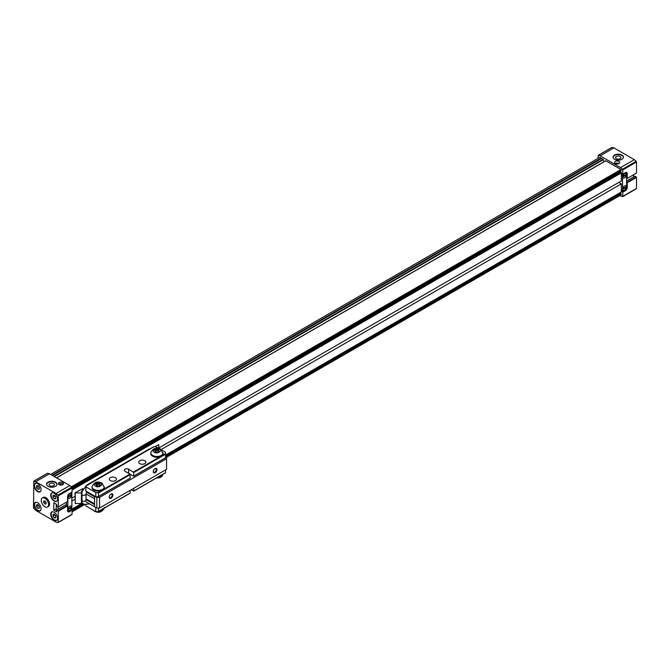 <?xml version="1.0" encoding="UTF-8"?>
<svg xmlns="http://www.w3.org/2000/svg" width="670" height="670" viewBox="0 0 670 670"><rect width="100%" height="100%" fill="white"/><g stroke="black" fill="none" stroke-linecap="round" stroke-linejoin="round"><path stroke-width="1" d="M68.499 498.204A2.596 1.499 120 0 0 69.755 498.044A2.596 1.499 120 0 0 71.564 495.197L68.022 497.249M69.848 498.103A2.596 1.499 -60 0 1 68.549 498.229A2.596 1.499 -60 0 1 68.147 496.152A2.596 1.499 -60 0 1 69.848 493.865A2.596 1.499 -60 0 1 71.146 493.731A2.596 1.499 -60 0 1 71.539 495.817A2.596 1.499 -60 0 1 69.848 498.103M68.499 510.599A2.596 1.499 120 0 0 69.755 510.448A2.596 1.499 120 0 0 71.564 507.6L68.022 509.644M69.848 510.498A2.596 1.499 -60 0 1 68.549 510.632A2.596 1.499 -60 0 1 68.147 508.547A2.596 1.499 -60 0 1 69.848 506.26A2.596 1.499 -60 0 1 71.146 506.135A2.596 1.499 -60 0 1 71.539 508.212A2.596 1.499 -60 0 1 69.848 510.498M56.942 484.427A5.192 2.998 0 0 0 53.583 481.831A5.192 2.998 0 0 0 48.089 482.526A5.192 2.998 0 0 0 46.582 484.427M48.089 482.099A5.192 2.998 0 0 0 46.573 484.217A5.192 2.998 0 0 0 49.781 486.99A5.192 2.998 0 0 0 55.434 486.336A5.192 2.998 0 0 0 56.958 484.217A5.192 2.998 0 0 0 53.751 481.445A5.192 2.998 0 0 0 48.089 482.099M63.198 484.326A2.596 1.499 0 0 0 62.779 484.008A2.596 1.499 0 0 0 59.404 483.857L59.404 484.494M60.35 485.038L58.851 484.175A2.596 1.499 0 0 0 58.684 484.326M62.779 482.526A2.596 1.499 0 0 0 59.948 482.199A2.596 1.499 0 0 0 58.349 483.581A2.596 1.499 0 0 0 59.111 484.644A2.596 1.499 0 0 0 61.933 484.963A2.596 1.499 0 0 0 63.541 483.581A2.596 1.499 0 0 0 62.779 482.526M37.629 502.709A4.866 2.814 -120 0 0 35.2 502.467A4.866 2.814 -120 0 0 34.446 506.369A4.866 2.814 -120 0 0 37.629 510.657A4.866 2.814 -120 0 0 40.066 510.9A4.866 2.814 -120 0 0 40.811 506.997A4.866 2.814 -120 0 0 37.629 502.709M54.153 512.249A4.866 2.814 -120 0 0 51.716 512.006A4.866 2.814 -120 0 0 50.97 515.908A4.866 2.814 -120 0 0 54.153 520.196A4.866 2.814 -120 0 0 56.582 520.439A4.866 2.814 -120 0 0 57.327 516.537A4.866 2.814 -120 0 0 54.153 512.249M54.153 493.17A4.866 2.814 -120 0 0 51.716 492.927A4.866 2.814 -120 0 0 50.97 496.83A4.866 2.814 -120 0 0 54.153 501.118A4.866 2.814 -120 0 0 56.582 501.361A4.866 2.814 -120 0 0 57.327 497.458A4.866 2.814 -120 0 0 54.153 493.17M37.629 483.631A4.866 2.814 -120 0 0 35.2 483.397A4.866 2.814 -120 0 0 34.446 487.291A4.866 2.814 -120 0 0 37.629 491.579A4.866 2.814 -120 0 0 40.066 491.822A4.866 2.814 -120 0 0 40.811 487.928A4.866 2.814 -120 0 0 37.629 483.631M47.503 506.981L48.483 506.411A5.192 2.998 -120 0 0 49.563 504.033A5.192 2.998 -120 0 0 47.294 498.807A5.192 2.998 -120 0 0 43.29 497.416L42.311 497.986A5.192 2.998 -120 0 0 41.515 502.148A5.192 2.998 -120 0 0 44.907 506.721A5.192 2.998 -120 0 0 47.503 506.981A5.192 2.998 -120 0 0 48.299 502.818A5.192 2.998 -120 0 0 44.907 498.245A5.192 2.998 -120 0 0 42.311 497.986M53.659 485.733A2.68 1.549 180 0 1 50.736 486.068A2.68 1.549 180 0 1 49.078 484.644A2.68 1.549 180 0 1 49.865 483.547A2.68 1.549 180 0 1 52.788 483.212A2.68 1.549 180 0 1 54.446 484.644A2.68 1.549 180 0 1 53.659 485.733M40.837 509.979A4.673 2.697 60 0 1 40.242 510.574A4.673 2.697 60 0 1 37.905 510.339A4.673 2.697 60 0 1 34.857 506.227A4.673 2.697 60 0 1 35.569 502.483A4.673 2.697 60 0 1 36.381 502.257M57.36 519.518A4.673 2.697 60 0 1 56.766 520.113A4.673 2.697 60 0 1 54.429 519.878A4.673 2.697 60 0 1 51.372 515.758A4.673 2.697 60 0 1 52.093 512.014A4.673 2.697 60 0 1 52.905 511.796M57.36 500.44A4.673 2.697 60 0 1 56.766 501.034A4.673 2.697 60 0 1 54.429 500.8A4.673 2.697 60 0 1 51.372 496.688A4.673 2.697 60 0 1 52.093 492.944A4.673 2.697 60 0 1 52.905 492.726M40.837 490.901A4.673 2.697 60 0 1 40.242 491.495A4.673 2.697 60 0 1 37.905 491.269A4.673 2.697 60 0 1 34.857 487.149A4.673 2.697 60 0 1 35.569 483.405A4.673 2.697 60 0 1 36.381 483.187M39.279 506.704A1.943 1.122 60 0 1 39.053 506.445A1.943 1.122 60 0 1 38.492 505.423M55.803 516.235A1.943 1.122 60 0 1 55.577 515.984A1.943 1.122 60 0 1 55.015 514.962M53.047 497.115L54.429 498.823L55.803 498.698L55.803 496.864L54.429 495.155L53.047 495.272L53.047 497.115L54.881 496.051L55.803 497.19A1.943 1.122 60 0 1 55.577 496.906A1.943 1.122 60 0 1 55.015 495.884M36.532 487.576L37.905 489.284L39.279 489.159L39.279 487.325L37.905 485.616L36.532 485.733L36.532 487.576L38.366 486.512L39.279 487.651A1.943 1.122 60 0 1 39.053 487.366A1.943 1.122 60 0 1 38.492 486.345M67.553 496.78L67.829 496.939A2.856 1.65 120 0 1 69.848 493.438L70.945 492.802A1.298 0.745 120 0 1 71.598 492.735A1.298 0.745 120 0 1 71.866 493.329L71.866 508.697A1.298 0.745 120 0 1 70.945 510.289L69.848 510.925A2.856 1.65 120 0 1 68.415 511.068L67.553 510.565M71.472 509.795L72.05 510.13L72.05 514.342L58.282 522.29L58.282 511.244L67.553 505.892L67.553 510.607A2.596 1.499 120 0 0 68.089 511.796A2.596 1.499 120 0 0 69.387 511.662L72.05 510.13M47.604 473.28L49.471 473.782L69.848 485.541L71.707 487.191L57.938 495.138L56.079 493.489L35.703 481.73L33.843 481.228L47.285 473.464M72.05 487.902L72.05 492.115L69.387 493.648A2.596 1.499 120 0 0 67.553 496.83L67.553 501.545L58.282 506.897L58.282 495.85L72.05 487.902L71.707 487.191M67.829 496.939L67.829 509.761A2.856 1.65 120 0 0 68.415 511.068M56.079 493.489L69.848 485.541M35.703 481.73L49.471 473.782M33.843 481.228L33.5 507.986L35.703 510.339L56.079 522.106L57.938 522.6L71.916 514.635M66.447 502.182L66.447 504.937M68.03 496.713L71.564 495.197M68.047 496.596L71.564 494.56A2.596 1.499 120 0 0 71.095 493.706M68.03 509.108L71.112 507.332L71.564 507.6M68.047 508.999L71.564 506.964A2.596 1.499 120 0 0 71.095 506.11M58.282 506.897L56.724 506.311L56.582 504.376L53.784 502.76L53.784 510.18L56.582 511.796L56.724 510.021L58.282 511.244M57.938 495.138L58.282 495.85M67.553 505.892L65.987 504.669L56.724 510.021M67.276 505.415L58.005 510.766M53.784 510.18L56.263 508.748M56.724 510.079L56.263 509.811L56.263 504.192M58.097 507.006L58.097 509.225M61.464 485.046L59.404 483.857M36.532 504.812L36.532 506.646L37.905 508.363L39.279 508.237L39.279 506.403L37.905 504.694L36.532 504.812M53.047 514.351L53.047 516.185L54.429 517.902L55.803 517.776L55.803 515.942L54.429 514.225L53.047 514.351M36.532 506.646L38.366 505.264M53.047 516.185L54.881 514.803M39.279 506.729L38.366 505.59M37.905 508.363L39.279 507.567M55.803 516.269L54.881 515.13M54.429 517.902L55.803 517.106M54.429 498.823L55.803 498.028M37.905 489.284L39.279 488.489M623.226 190.33A2.596 1.499 120 0 0 624.474 190.18A2.596 1.499 120 0 0 626.291 187.332L622.74 189.384M622.757 188.848L625.83 187.064L626.291 187.332M622.773 188.731L626.291 186.695A2.596 1.499 120 0 0 625.822 185.841M624.566 185.992A2.596 1.499 -60 0 1 625.864 185.866A2.596 1.499 -60 0 1 626.266 187.943A2.596 1.499 -60 0 1 624.566 190.23A2.596 1.499 -60 0 1 623.268 190.364A2.596 1.499 -60 0 1 622.874 188.278A2.596 1.499 -60 0 1 624.566 185.992M623.226 177.935A2.596 1.499 120 0 0 624.474 177.785A2.596 1.499 120 0 0 626.291 174.929L622.74 176.981M622.757 176.445L625.83 174.669L626.291 174.929M622.773 176.327L626.291 174.292A2.596 1.499 120 0 0 625.822 173.438M624.566 173.597A2.596 1.499 -60 0 1 625.864 173.463A2.596 1.499 -60 0 1 626.266 175.548A2.596 1.499 -60 0 1 624.566 177.835A2.596 1.499 -60 0 1 623.268 177.96A2.596 1.499 -60 0 1 622.874 175.883A2.596 1.499 -60 0 1 624.566 173.597M621.911 159.284A5.192 2.998 0 0 0 623.427 157.165A5.192 2.998 0 0 0 620.219 154.402A5.192 2.998 0 0 0 614.566 155.046A5.192 2.998 0 0 0 613.042 157.165A5.192 2.998 0 0 0 616.249 159.937A5.192 2.998 0 0 0 621.911 159.284M623.418 157.383A5.192 2.998 0 0 0 620.052 154.787A5.192 2.998 0 0 0 614.566 155.474A5.192 2.998 0 0 0 613.058 157.383M618.971 163.53A2.596 1.499 0 0 0 615.596 163.38L616.542 163.924M618.971 161.411A2.596 1.499 0 0 0 616.14 161.085A2.596 1.499 0 0 0 614.541 162.467A2.596 1.499 0 0 0 615.294 163.53A2.596 1.499 0 0 0 618.125 163.849A2.596 1.499 0 0 0 619.733 162.467A2.596 1.499 0 0 0 618.971 161.411M616.341 156.495A2.68 1.549 180 0 1 619.264 156.16A2.68 1.549 180 0 1 620.923 157.592A2.68 1.549 180 0 1 620.135 158.69A2.68 1.549 180 0 1 617.212 159.024A2.68 1.549 180 0 1 615.554 157.592A2.68 1.549 180 0 1 616.341 156.495M621.358 190.071L622.547 190.766L622.547 175.398L621.358 174.711M621.358 173.379L622.731 174.175L622.731 169.971L636.5 162.014L636.5 173.061L627.229 178.421L627.229 173.698A2.596 1.499 120 0 0 626.693 172.517A2.596 1.499 120 0 0 625.395 172.642L622.731 174.175M622.396 169.259L620.529 167.609L600.153 155.842L598.293 155.348L612.062 147.4L613.921 147.894L634.297 159.661L636.157 161.311L622.396 169.259L622.731 169.971M597.95 158.422L598.293 155.348M619.624 195.699L622.731 196.402L622.731 192.198L621.358 191.402M622.547 175.398A1.298 0.745 120 0 1 623.469 173.806L624.566 173.17A2.856 1.65 120 0 1 625.998 173.028A2.856 1.65 120 0 1 626.584 174.334L626.584 187.156A2.856 1.65 120 0 1 624.566 190.657L623.469 191.293A1.298 0.745 120 0 1 622.815 191.36L621.358 190.514M622.547 190.766A1.298 0.745 120 0 0 622.815 191.36M624.943 190.397L625.395 190.657L622.731 192.198M625.395 190.657A2.596 1.499 120 0 0 627.229 187.474L627.229 182.759L636.5 177.408L636.5 188.454L622.731 196.402M613.921 147.894L600.153 155.842M634.297 159.661L620.529 167.609M636.5 177.408L636.224 176.93L626.952 182.282L627.229 182.759M636.5 162.014L636.157 161.311M636.224 176.93L634.942 176.193L633.56 176.989L633.56 174.761M627.229 178.421L626.584 178.362M626.584 181.017L633.56 176.989M621.006 194.853L620.772 193.236A0.812 0.469 60 0 1 620.278 192.684M601.317 158.514L600.923 158.271A1.298 0.745 -120 0 0 599.6 157.475L50.602 474.435M71.866 498.179L75.065 496.328M158.782 447.995L621.358 180.934L621.358 172.852L620.738 172.173A0.812 0.469 60 0 1 620.202 171.461M621.358 191.93L165.523 455.097L621.274 192.106L621.358 183.848L161.236 449.495M75.065 499.242L71.866 501.093M621.358 183.848L618.829 182.391M604.013 161.73A3.116 1.801 60 0 1 603.41 159.636L601.543 158.38L52.361 475.449L601.543 158.38M620.805 170.892L620.973 169.502L605.697 160.758L56.556 477.869L605.856 160.775M46.054 502.383L44.907 500.959L43.759 501.06L43.759 502.584L44.907 504.016L46.054 503.915L46.054 502.383M44.907 504.016L46.054 503.354M43.759 502.584L45.434 501.621M139.737 463.632A3.568 2.06 180 0 1 138.69 462.174A3.568 2.06 180 0 1 140.893 460.273A3.568 2.06 180 0 1 144.787 460.717A3.568 2.06 180 0 1 145.834 462.174A3.568 2.06 180 0 1 143.623 464.076A3.568 2.06 180 0 1 139.737 463.632M110.366 480.591A3.568 2.06 180 0 1 109.319 479.134A3.568 2.06 180 0 1 111.522 477.224A3.568 2.06 180 0 1 115.416 477.677A3.568 2.06 180 0 1 116.463 479.134A3.568 2.06 180 0 1 114.26 481.035A3.568 2.06 180 0 1 110.366 480.591M86.288 499.803L86.129 500.465M85.827 504.87L85.827 505.9L95.776 511.637L97.979 511.637M85.827 501.713L95.869 507.45M158.907 448.473L155.582 446.547L154.058 446.672L86.045 485.943L85.827 486.822L95.776 492.567L98.523 492.877L98.523 496.428L130.156 478.305L129.963 474.1L125.055 471.261A2.529 1.457 180 0 1 124.31 470.231A2.529 1.457 180 0 1 125.876 468.874A2.529 1.457 180 0 1 128.632 469.193L133.816 472.509L133.732 476.236L130.114 474.234M130.24 478.12L97.979 496.746L95.776 496.746L85.827 491.01L85.827 486.822M150.164 448.791L86.589 485.49M149.787 448.825L149.142 449.193L149.787 448.825M154.058 446.672L153.413 447.041L154.058 446.672M95.776 507.45L95.776 511.637M133.816 488.246L133.732 491.127L131.203 489.753M98.523 508.011L98.523 511.319L130.156 493.195L130.24 490.314M165.523 457.752L133.816 476.06L165.523 457.752L165.523 452.292L162.157 450.349M95.776 492.567L95.776 496.746M98.523 496.428L97.979 496.746M165.523 472.643L133.816 490.951L165.523 472.643L165.523 469.938M82.008 494.895L82.008 503.162L81.405 503.505L81.405 492.911L82.008 492.559L82.008 494.895A2.27 1.315 180 0 0 82.142 494.971A2.27 1.315 180 0 0 84.621 495.256A2.27 1.315 180 0 0 86.02 494.05L86.79 491.562M155.113 468.531L155.113 468.531A2.596 1.499 120 0 0 153.271 471.714A2.596 1.499 120 0 0 155.113 472.769A2.596 1.499 120 0 0 156.948 469.595A2.596 1.499 120 0 0 155.113 468.531M153.279 471.496A2.102 1.214 120 0 0 153.706 472.275A2.102 1.214 120 0 0 154.762 472.166A2.102 1.214 120 0 0 156.135 470.315A2.102 1.214 120 0 0 155.817 468.631A2.102 1.214 120 0 0 154.929 468.648M111.052 493.966L111.052 493.966A2.596 1.499 120 0 0 109.218 497.148A2.596 1.499 120 0 0 111.052 498.204A2.596 1.499 120 0 0 112.887 495.03A2.596 1.499 120 0 0 111.052 493.966M109.227 496.931A2.102 1.214 120 0 0 109.654 497.709A2.102 1.214 120 0 0 110.709 497.601A2.102 1.214 120 0 0 112.083 495.75A2.102 1.214 120 0 0 111.756 494.066A2.102 1.214 120 0 0 110.868 494.083M86.02 493.974L94.537 498.715M94.537 496.78L86.497 492.14M94.537 503.698L86.02 498.957M158.782 448.238L158.782 444.687L155.021 446.597M82.008 492.559A2.27 1.315 180 0 1 81.48 491.713A2.27 1.315 180 0 1 81.556 491.378L82.871 489.276M81.405 503.505L75.258 503.505L75.258 492.911L81.405 492.911M94.579 496.06L94.537 506.688L96.832 508.011L99.579 508.011L166.579 469.327L166.579 457.141L165.523 456.53M94.537 504.569L86.02 499.653M94.537 496.085L96.832 497.408L99.579 497.408L166.579 458.732M82.871 488.556L75.065 492.752L75.258 503.505M96.832 497.408L96.832 508.011M99.579 508.011L99.579 497.408M162.014 474.804A6.164 3.559 180 0 1 160.457 475.7M103.272 508.714A6.164 3.559 180 0 1 101.723 509.61M150.784 452.903L150.784 453.699A6.164 3.559 0 0 0 152.584 456.211A6.164 3.559 0 0 0 159.301 456.982A6.164 3.559 0 0 0 163.112 453.699L160.767 449.193C156.185 446.965 152.852 448.205 150.784 452.903A6.164 3.559 0 0 0 152.584 455.416A6.164 3.559 0 0 0 159.301 456.186A6.164 3.559 0 0 0 163.112 452.903M158.539 449.863L156.361 449.528L154.77 450.449L155.356 451.697L157.525 452.032L159.117 451.119L158.539 449.863L158.539 450.659L156.361 450.324L155.063 451.069M156.361 449.528L156.361 450.324M158.823 451.287L158.539 450.659M92.041 486.814L92.041 487.609A6.164 3.559 0 0 0 93.842 490.122A6.164 3.559 0 0 0 100.567 490.901A6.164 3.559 0 0 0 104.369 487.609L102.024 483.112C97.443 480.876 94.118 482.115 92.041 486.814A6.164 3.559 0 0 0 93.842 489.334A6.164 3.559 0 0 0 100.567 490.105A6.164 3.559 0 0 0 104.369 486.814M99.796 483.774L97.627 483.439L96.036 484.36L96.614 485.616L98.791 485.951L100.374 485.03L99.796 483.774L99.796 484.569L97.627 484.234L96.321 484.988M97.627 483.439L97.627 484.234M100.09 485.197L99.796 484.569M69.387 511.662L67.553 510.607M626.584 187.106L627.229 187.474M627.229 173.698L625.395 172.642M620.772 193.236L165.523 456.069M82.929 503.756L71.966 510.088M54.379 476.613L603.41 159.636M620.973 169.502L71.313 486.847M620.738 172.173L72.05 488.958M72.05 489.996L621.358 172.852M82.377 503.111L71.765 509.233L82.377 503.111M51.959 475.214L600.923 158.271M603.184 159.234L53.918 476.345M71.581 487.082L621.149 169.786M621.257 170.532L72 487.643M621.082 172.374L72.05 489.36M72.05 511.218L83.842 504.409M166.152 456.89L621.257 194.133M621.149 194.761L166.579 457.208M84.403 504.652L72.05 511.788M52.478 475.516L601.735 158.396M128.632 469.193L128.632 473.33M130.24 493.011L98.523 511.319M97.979 492.567L101.128 490.742M103.632 489.301L129.963 474.1M133.539 472.032L159.87 456.831M162.375 455.382L165.523 453.565M133.816 472.509L165.523 454.201M98.523 492.877L130.24 474.569M85.961 500.39L86.02 499.979A2.27 1.315 180 0 1 84.621 501.194A2.27 1.315 180 0 1 82.142 500.909A2.27 1.315 180 0 1 82.008 500.825M81.556 491.378L81.556 492.056M163.003 474.226A6.164 3.559 180 0 1 158.087 477.065M104.26 508.145A6.164 3.559 180 0 1 99.353 510.976M159.468 449.327C163.363 450.533 156.52 454.486 154.418 452.242C150.524 451.027 157.366 447.074 159.468 449.327M100.726 483.238C104.621 484.452 97.778 488.397 95.684 486.152C91.79 484.938 98.632 480.993 100.726 483.238M33.634 481.244L47.403 473.296M625.998 173.028L625.361 172.659M636.366 188.756L622.597 196.704M611.852 147.417L598.084 155.365M605.697 160.758L56.498 477.836M621.132 170.925L72.05 487.936M621.274 192.106L165.523 455.231M82.444 503.204L71.698 509.401M621.098 194.844L166.579 457.258M84.47 504.669L72.05 511.838M149.335 448.95L86.706 485.105M165.523 457.878L133.732 476.236M130.156 478.305L98.364 496.654M165.523 472.769L133.732 491.127M130.156 493.195L98.364 511.545M153.606 446.806L86.103 485.775M88.557 504.066L83.691 504.326L82.008 502.492M86.02 499.979L86.02 494.05M85.777 500.331L86.288 500.138M81.681 492.257L86.07 485.851M156.143 478.187L160.18 477.568L162.207 476.06L163.061 474.193M104.369 507.483C102.292 512.181 98.967 513.413 94.386 511.185L92.996 510.038"/></g></svg>
